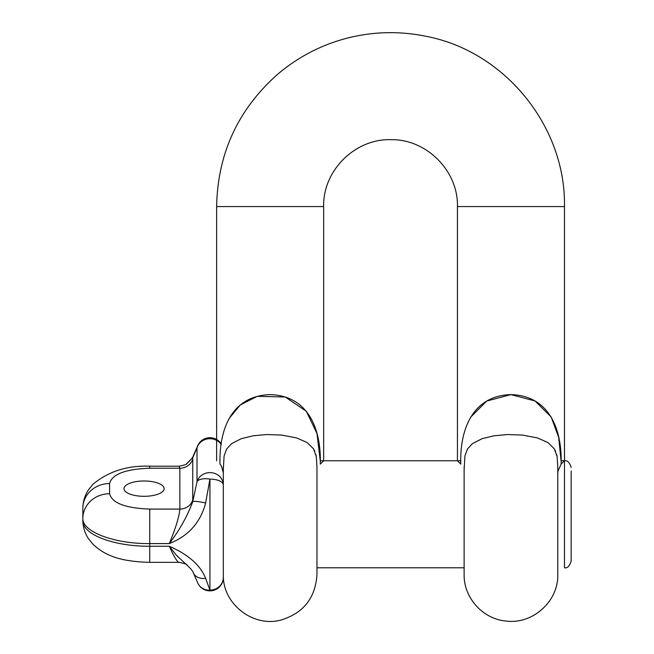 <?xml version="1.0" encoding="UTF-8"?>
<svg xmlns="http://www.w3.org/2000/svg" width="654" height="654" viewBox="0 0 654 654"><rect width="100%" height="100%" fill="white"/><g stroke="black" fill="none" stroke-linecap="round" stroke-linejoin="round"><path stroke-width="0.98" d="M179.196 562.334L179.032 562.358C177.095 561.835 173.858 556.472 169.296 546.262C188.336 554.567 200.451 565.269 205.634 578.357L209.942 590.112L209.942 479.104L205.634 503C200.451 522.595 188.336 536.116 169.296 543.58C175.705 528.121 179.229 516.619 179.85 509.082L179.85 468.215L179.032 466.188L149.733 466.188L149.733 468.215L179.85 468.215A13.374 12.361 0 0 0 192.767 459.051L192.717 501.683L197.018 481.769L197.018 447.876A13.374 12.442 -151.5 0 1 198.178 444.695L193.143 456.091C192.685 457.645 190.674 460.032 187.126 463.269L187.093 463.294M223.316 475.254L223.316 577.474A13.374 12.639 0 0 1 209.942 590.112A13.374 12.442 151.5 0 1 198.244 583.965M164.121 488.652A20.07 7.66 180 0 1 144.052 496.312A20.07 7.66 180 0 1 123.99 488.652A20.07 7.66 180 0 1 144.052 480.984A20.07 7.66 180 0 1 164.121 488.652M205.634 503A13.374 1.831 -166.9 0 0 192.717 501.683C187.42 516.08 179.621 530.042 169.296 543.58L149.733 543.58L149.733 546.262C113.894 546.433 82.012 534.645 82.845 520.265L82.845 508.281A26.757 24.729 180 0 1 109.602 483.551C111.973 474.24 125.347 469.131 149.733 468.215M221.24 444.458A13.374 12.361 180 0 0 207.923 438.85A13.374 12.361 180 0 0 197.018 447.876L192.717 457.677L192.767 459.051M192.767 499.909A13.374 12.361 0 0 1 179.85 509.082L149.733 509.082L149.733 543.58C113.731 543.964 82.159 531.489 82.845 518.475A26.757 24.729 0 0 1 109.602 493.745L109.602 483.551M193.183 572.552A13.374 10.407 -21 0 0 205.634 578.357M179.024 562.334C184.363 563.356 187.011 564.271 186.97 565.089L176.433 555.311L169.296 546.262L149.733 546.262L149.733 562.358L179.032 562.358M186.423 463.874L192.717 457.677A13.374 10.407 -159 0 1 193.183 455.993M209.942 479.104A13.374 5.772 -168.8 0 0 197.018 481.769A13.374 12.361 180 0 1 211.683 472.711A13.374 12.361 180 0 1 223.316 484.966A13.374 5.861 180 0 0 209.942 479.104M571.155 470.994L571.155 561.099L571.155 470.994M571.155 561.099C569.552 566.176 567.32 568.408 564.467 567.786L564.467 460.759L561.107 464.119L558.058 470.954L557.78 472.924M223.316 472.94L221.42 466.016L219.989 464.119C219.008 429.58 231.483 395.784 270.143 394.615C308.721 395.719 321.335 429.653 320.297 464.119L323.656 460.759L323.656 206.574C322.733 170.825 354.803 138.754 390.544 139.678C426.294 138.754 458.364 170.825 457.44 206.574L564.467 206.574L564.467 460.759L561.05 460.759L558.696 437.371L551.224 417.105M551.118 416.925L535.021 400.967L510.831 394.615L486.69 401.082L470.692 417.089M561.107 464.119C562.227 429.768 549.466 395.662 510.978 394.615C472.458 395.629 459.672 429.752 460.8 464.119L457.44 460.759L457.44 206.574M460.849 460.759L320.239 460.759L316.994 433.545L306.276 411.235L285.242 397.003L257.316 396.324M257.096 396.389L240.247 405.006L228.957 418.691M314.337 450.295L314.754 451.203M315.849 454.456L316.242 456.247M223.316 466.948L223.316 574.474C222.286 603.699 253.057 627.881 281.212 619.976C303.562 613.011 315.481 597.846 316.969 574.474L316.969 466.972L316.307 456.606L313.536 448.865L307.118 442.529L296.597 437.91L281.702 435.082L266.873 434.542L253.262 435.777L241.318 438.671L231.557 443.657L226.66 449.004L224.093 455.961L223.316 469.629M464.127 466.948L464.127 574.474C463.612 597.772 482.971 619.207 506.204 621.055C532.765 624.57 558.573 601.263 557.78 574.474L557.78 466.972L557.118 456.606L554.347 448.865L547.929 442.529L537.408 437.91L522.513 435.082L507.684 434.542L494.072 435.777L482.129 438.671L472.368 443.657L467.471 449.004L464.904 455.961L464.127 469.629M555.148 450.295L555.565 451.203M556.66 454.456L557.053 456.247M149.733 509.082C125.331 508.166 111.957 503.057 109.602 493.745M323.656 206.574L216.629 206.574L216.629 460.759M82.845 520.265C82.944 527.099 84.848 533.288 88.568 538.831L93.007 544.291C106.553 557.061 123.132 561.557 149.733 562.358M149.733 466.188C127.375 465.378 108.49 471.379 93.081 484.173L88.601 489.666C84.865 495.209 82.944 501.422 82.845 508.281M223.316 577.474A13.374 13.374 0 0 1 198.178 583.85L193.143 572.454C192.685 570.901 190.674 568.514 187.126 565.277L187.093 565.252M221.297 444.009A13.374 13.374 0 0 0 198.178 444.695M186.97 463.457C187.011 464.275 184.363 465.19 179.024 466.212M464.127 567.786L316.969 567.786M564.467 460.759C567.32 460.138 569.552 462.37 571.155 467.446M564.467 206.574C565.939 126.385 504.635 51.086 425.819 36.264C399.504 30.901 373.328 31.515 347.299 38.112C321.302 44.873 298.069 56.939 277.598 74.319C237.974 109.504 217.651 153.592 216.629 206.574"/></g></svg>
